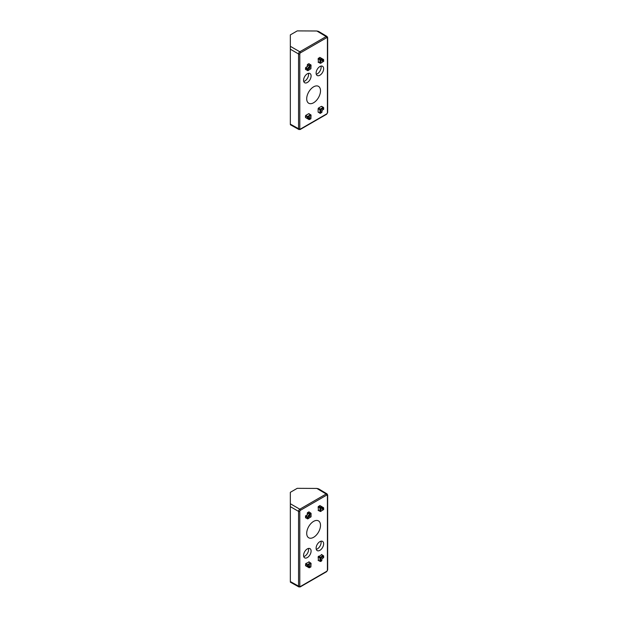 <?xml version="1.0" encoding="UTF-8"?>
<svg xmlns="http://www.w3.org/2000/svg" width="618" height="618" viewBox="0 0 618 618"><rect width="100%" height="100%" fill="white"/><g stroke="black" fill="none" stroke-linecap="round" stroke-linejoin="round"><path stroke-width="0.93" d="M310.908 68.32L311.063 65.207L308.977 63.693L307.579 64.372L307.208 66.613L309.78 68.104L308.019 69.116L308.019 70.421L310.908 68.752L310.908 65.423L309.78 66.072L309.78 68.104M307.208 66.613L305.825 67.416L308.019 69.116L307.27 69.116L307.27 70.421L307.911 70.661L310.53 68.969M305.825 67.416L305.446 69.37L307.911 70.661L305.446 69.37M320.503 90.815A9.757 5.632 -60 0 1 316.261 100.61A9.757 5.632 -60 0 1 308.753 103.26A9.757 5.632 -60 0 1 306.706 98.78A9.757 5.632 -60 0 1 310.985 88.938A9.757 5.632 -60 0 1 318.509 86.365A9.757 5.632 -60 0 1 320.503 90.815M319.877 66.551A5.323 3.075 -60 0 1 322.534 66.288A5.323 3.075 -60 0 1 323.353 70.552A5.323 3.075 -60 0 1 319.877 75.242A5.323 3.075 -60 0 1 317.212 75.504A5.323 3.075 -60 0 1 316.401 71.24A5.323 3.075 -60 0 1 319.877 66.551M307.331 73.797A5.323 3.075 -60 0 1 309.989 73.527A5.323 3.075 -60 0 1 310.808 77.791A5.323 3.075 -60 0 1 307.331 82.488A5.323 3.075 -60 0 1 304.666 82.75A5.323 3.075 -60 0 1 303.855 78.486A5.323 3.075 -60 0 1 307.331 73.797M318.494 112.244L320.047 113.318L321.816 112.422L321.816 110.398L323.577 109.378L323.577 108.08L320.688 109.741L320.688 113.079L319.939 113.079L319.939 109.741L320.688 109.741L320.317 109.092L319.939 109.741L318.115 108.691L318.115 112.028M318.115 108.691L318.494 108.042L320.317 109.092L323.199 107.424L323.732 107.864L321.383 106.373L318.494 108.042M307.316 118.571L309.131 119.622L309.023 117.961M305.825 117.528L307.27 118.362L307.648 116.408L310.792 114.716L310.908 118.726L309.78 119.374L309.78 117.35L308.019 118.362L308.019 117.057L310.908 115.396L308.714 113.689L305.825 115.357L308.019 117.057L305.446 116.006L305.446 117.312M305.446 116.006L305.825 115.357M318.494 62.271L318.115 58.725L320 57.636M290.336 83.476L290.336 81.352M290.336 78.95L290.336 78.216M320.966 66.111A5.323 3.075 -60 0 1 317.366 73.797A5.323 3.075 -60 0 1 316.277 74.237M308.421 73.349A5.323 3.075 -60 0 1 304.821 81.035A5.323 3.075 -60 0 1 303.732 81.476M327.061 36.477L318.625 31.441L316.849 31L297.235 30.9L290.336 34.886L290.336 46.311L299.807 51.773A1.777 1.012 120 0 0 298.548 53.951L298.548 128.706A1.777 1.027 119.6 0 0 298.927 129.517L300.24 129.471A0.888 0.51 60 0 0 300.425 129.062L326.783 113.843A0.888 0.51 120 0 0 327.409 112.762L327.409 38.007A0.888 0.51 120 0 0 326.783 37.644L300.425 52.862A0.888 0.51 120 0 0 299.8 53.944L299.8 128.698A0.888 0.51 120 0 0 300.425 129.062M299.8 128.698A0.888 0.51 180 0 1 298.548 128.706L290.336 124.148L290.336 46.311M309.023 117.783L309.78 117.35L309.023 117.783M321.816 60.278L321.816 61.151L323.577 60.131L323.577 61.437L320.688 63.106L320.688 59.768L321.816 59.119L321.816 60.278M321.816 558.572L323.577 557.552L323.577 556.254L320.688 557.915L320.688 561.252L321.816 560.596L321.816 558.572M318.494 560.418L318.115 556.864L321.754 554.763M306.706 533.319A9.757 5.632 -60 0 1 310.985 523.485A9.757 5.632 -60 0 1 318.509 520.904A9.757 5.632 -60 0 1 320.503 525.354A9.757 5.632 -60 0 1 316.261 535.157A9.757 5.632 -60 0 1 308.753 537.807A9.757 5.632 -60 0 1 306.706 533.319M307.331 557.583A5.323 3.075 -60 0 1 304.666 557.845A5.323 3.075 -60 0 1 303.855 553.581A5.323 3.075 -60 0 1 307.331 548.892A5.323 3.075 -60 0 1 309.989 548.63A5.323 3.075 -60 0 1 310.808 552.894A5.323 3.075 -60 0 1 307.331 557.583M319.877 550.344A5.323 3.075 -60 0 1 317.212 550.607A5.323 3.075 -60 0 1 316.401 546.343A5.323 3.075 -60 0 1 319.877 541.654A5.323 3.075 -60 0 1 322.534 541.383A5.323 3.075 -60 0 1 323.353 545.655A5.323 3.075 -60 0 1 319.877 550.344M305.825 517.76L305.446 516.239L307.208 514.786L307.579 512.546L309.085 512.113M318.494 510.445L318.115 506.899L320 505.81M307.316 566.745L309.131 567.795L309.023 566.134M305.825 565.702L305.825 563.531L309.085 562.079M290.336 518.023L290.336 515.899M290.336 513.496L290.336 512.762M290.336 527.401L290.336 527.015M308.421 548.452A5.323 3.075 -60 0 1 304.821 556.138A5.323 3.075 -60 0 1 303.732 556.579M320.966 541.206A5.323 3.075 -60 0 1 317.366 548.892A5.323 3.075 -60 0 1 316.277 549.34M307.208 514.786L309.78 516.277L308.019 517.289L308.019 518.595L310.908 516.926L310.908 513.597L309.78 514.246L309.78 516.277M299.8 586.127A0.888 0.51 180 0 1 298.548 586.134L290.336 581.553L290.336 503.74L299.807 509.201A1.777 1.012 120 0 0 298.548 511.38L298.548 586.134A1.777 1.027 119.6 0 0 298.927 586.945L300.24 586.899L326.598 571.681L327.664 569.827A0.888 0.51 0 0 1 327.409 570.19L327.409 495.435A0.888 0.51 120 0 0 326.783 495.072L300.425 510.29A0.888 0.51 120 0 0 299.8 511.372L299.8 586.127A0.888 0.51 120 0 0 300.425 586.49L326.783 571.271A0.888 0.51 120 0 0 327.409 570.19M327.061 493.906L318.625 488.869L316.849 488.429L326.157 493.991L299.807 509.201A0.888 0.51 -120 0 1 300.425 510.29M316.849 488.429L297.235 488.328L290.336 492.314L290.336 503.74M321.816 508.452L321.816 509.325L323.577 508.305L323.577 509.611L320.688 511.279L320.688 507.942L321.816 507.293L321.816 508.452M309.023 565.957L308.019 566.536L308.019 565.231L310.908 563.57L310.908 566.899L309.78 567.548L309.78 565.524L309.023 565.957M308.714 63.716L310.908 65.423L310.792 64.743L309.402 65.423L309.023 67.663L307.27 69.116L305.446 68.065M307.579 64.372L309.78 66.072L307.208 65.021M327.409 112.762A0.888 0.51 0 0 0 327.664 112.399L327.664 37.644L327.053 36.477A1.777 1.027 120.4 0 0 326.157 36.562L299.807 51.773A0.888 0.51 -120 0 1 300.425 52.862M326.783 37.644A0.888 0.51 -120 0 0 326.157 36.562L316.849 31M299.8 53.944A0.888 0.51 180 0 1 298.548 53.951L290.336 49.208M326.783 113.843A0.888 0.51 60 0 1 326.598 114.253L300.24 129.471M310.53 118.942L309.131 119.622L309.78 119.374L307.779 118.656M309.402 117.744L307.378 118.61L308.019 118.362L307.378 118.61L305.562 117.559M319.622 57.42L321.708 58.44L321.816 59.119L321.445 58.471L320.317 59.119L320.688 59.768L319.939 59.768L320.317 59.119L318.494 58.069M321.978 60.185L323.199 59.482L323.732 59.915L321.955 58.764M318.115 62.055L320.688 63.106L319.939 63.106L319.939 59.768L318.115 58.725M321.445 112.638L321.978 112.206L321.978 110.483L323.732 109.162L323.469 107.401L321.646 106.35M323.577 108.946L323.199 109.602M321.816 111.989L320.58 113.318L318.231 112.267M310.908 118.293L311.063 115.172L308.977 113.666M323.577 61.004L323.199 61.653M323.199 557.776L323.732 557.336L323.199 555.597L320.317 557.266L320.688 557.915L319.939 557.915L319.939 561.252L320.58 561.492L321.708 560.843L321.978 558.657L323.469 557.799L323.577 557.119M321.646 554.524L323.732 556.038L321.383 554.547M321.445 560.812L321.816 560.163M318.494 556.215L320.317 557.266L319.939 557.915L318.115 556.864M318.115 560.202L319.939 561.252L318.231 560.441M299.8 511.372A0.888 0.51 180 0 1 298.548 511.38L290.336 506.636M300.425 586.49A0.888 0.51 60 0 1 300.24 586.899M326.783 571.271A0.888 0.51 60 0 1 326.598 571.681M327.409 495.435A0.888 0.51 0 0 0 327.664 495.072L327.664 569.827M327.664 495.072L327.053 493.906A1.777 1.027 120.4 0 0 326.157 493.991A0.888 0.51 -120 0 1 326.783 495.072M307.579 512.546L309.402 513.597L309.023 515.837L307.27 517.289L307.378 518.834L308.019 518.595L305.446 517.544M308.714 511.889L310.53 512.94L309.402 513.597L309.78 514.246L307.208 513.195M310.908 513.156L310.908 513.597L310.908 513.156M305.446 516.239L308.019 517.289L305.825 515.59M319.622 505.594L321.708 506.613L321.816 507.293L321.445 506.644L320.317 507.293L320.688 507.942L319.939 507.942L320.317 507.293L318.494 506.242M321.978 508.359L323.199 507.656L323.732 508.089L321.955 506.938M318.115 510.229L320.688 511.279L319.939 511.279L319.939 507.942L318.115 506.899M310.53 567.115L309.131 567.795L309.78 567.548L307.779 566.83M309.402 565.918L307.911 566.776L307.27 566.536L307.648 564.582L310.53 562.913L311.063 563.346L308.714 561.862M305.446 565.485L308.019 566.536L307.378 566.776L305.562 565.733M305.446 564.18L308.019 565.231L305.825 563.531M310.908 516.494L310.53 517.142M323.577 509.178L323.199 509.827M310.908 566.467L311.063 563.346L308.977 561.839M326.598 114.253L327.664 112.399M319.892 57.389L323.469 59.459L323.732 61.221L320.58 63.345L318.231 62.294M298.927 129.525L290.336 124.728M321.978 60.626L321.708 58.44M305.562 517.784L307.911 518.834L311.063 516.71L311.063 513.38L308.977 511.866M319.892 505.563L323.469 507.633L323.732 509.394L320.58 511.519L318.231 510.468M298.927 586.953L290.336 582.156M321.978 508.799L321.708 506.613"/></g></svg>

